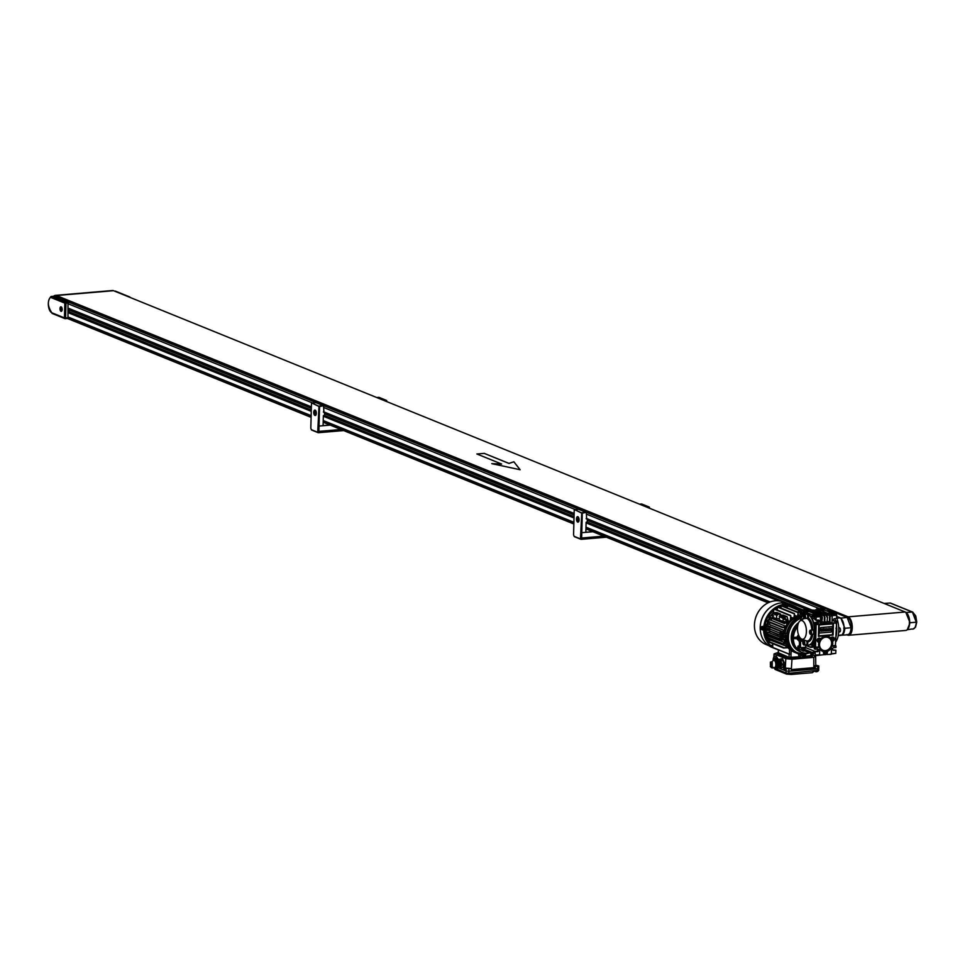 <?xml version="1.0" encoding="UTF-8"?>
<svg xmlns="http://www.w3.org/2000/svg" width="965" height="965" viewBox="0 0 965 965"><rect width="100%" height="100%" fill="white"/><g stroke="black" fill="none" stroke-linecap="round" stroke-linejoin="round"><path stroke-width="1.45" d="M907.317 629.614L910.043 622.739L905.809 612.329M910.043 622.739L916.304 622.208L912.383 612.051L890.225 603.053L884.133 603.451M913.095 612.799L916.304 622.208C915.894 627.214 914.434 629.482 911.949 628.999L907.184 629.747M890.044 603.065L890.225 603.053A0.832 0.724 -67.9 0 1 890.731 603.258M809.551 631.87A2.087 0.977 -94.8 0 0 810.721 634.355A2.087 0.977 -94.8 0 0 811.529 632.666A2.087 0.977 -94.8 0 0 810.359 630.181A2.087 0.977 -94.8 0 0 809.551 631.87M810.721 634.355L812.928 634.162A2.087 0.977 -94.8 0 0 813.736 632.485A2.087 0.977 -94.8 0 0 812.578 630L810.359 630.181M802.82 642.485A2.087 0.977 -94.8 0 0 803.99 644.97A2.087 0.977 -94.8 0 0 804.798 643.281A2.087 0.977 -94.8 0 0 803.64 640.796A2.087 0.977 -94.8 0 0 802.82 642.485M805.787 640.615L806.354 640.844A2.087 0.977 85.2 0 1 807.017 643.1A2.087 0.977 85.2 0 1 806.197 644.777L803.99 644.97M797.838 625.043A2.087 0.977 -94.8 0 0 797.597 625.006A2.087 0.977 -94.8 0 0 796.788 626.683A2.087 0.977 -94.8 0 0 797.488 628.987M803.519 616.068A2.087 0.977 -94.8 0 0 804.677 618.565A2.087 0.977 -94.8 0 0 805.498 616.876A2.087 0.977 -94.8 0 0 804.327 614.391A2.087 0.977 -94.8 0 0 803.519 616.068M804.327 614.391L806.535 614.198A2.087 0.977 85.2 0 1 807.705 616.683A2.087 0.977 85.2 0 1 806.945 618.36L806.378 618.131L806.945 618.36A11.508 5.38 85.2 0 1 811.794 630.061M812.602 634.198L812.699 634.234A2.195 1.025 -94.8 0 0 812.94 634.27A2.195 1.025 -94.8 0 0 813.797 632.509A2.195 1.025 -94.8 0 0 812.807 629.928L812.168 629.675L812.904 629.614A12.34 5.778 85.2 0 0 808.453 617.962L808.489 616.647A2.195 1.025 -94.8 0 0 807.512 614.078A2.195 1.025 -94.8 0 0 807.271 614.042A2.195 1.025 -94.8 0 0 806.909 614.21M813.169 634.186L813.435 634.174A2.195 1.025 -94.8 0 0 813.676 634.21A2.195 1.025 -94.8 0 0 814.532 632.437A2.195 1.025 -94.8 0 0 813.543 629.868L812.904 629.614M803.085 641.279A15.693 7.346 85.2 0 1 801.999 639.192M805.968 613.788A15.693 7.346 85.2 0 1 806.149 613.764A15.693 7.346 85.2 0 1 814.894 632.413A15.693 7.346 85.2 0 1 808.803 645.03A15.693 7.346 85.2 0 1 808.61 645.042M800.431 620.664A15.693 7.346 85.2 0 1 805.775 613.8A15.693 7.346 85.2 0 1 807.512 614.078A15.693 7.346 85.2 0 1 814.532 632.437A15.693 7.346 85.2 0 1 808.429 645.066A15.693 7.346 85.2 0 1 806.824 644.825M838.742 627.805L839.333 627.757A2.087 0.977 85.2 0 1 840.503 630.242A2.087 0.977 85.2 0 1 839.695 631.918L838.718 632.003M835.63 638.106A16.731 7.829 -94.8 0 0 836.764 630.796A16.731 7.829 -94.8 0 0 836.088 622.968M835.533 642.147A16.731 7.829 -94.8 0 0 838.79 630.627A16.731 7.829 -94.8 0 0 836.727 617.998M838.259 635.609L840.636 635.404A8.782 4.113 -94.8 0 0 844.049 628.336A8.782 4.113 -94.8 0 0 839.514 617.902L836.788 617.636M847.596 617.178L846.679 617.262A8.782 4.113 85.2 0 1 851.456 627.708A8.782 4.113 85.2 0 1 848.042 634.777A8.782 4.113 85.2 0 1 847.861 634.777M906.509 612.944A8.782 4.113 85.2 0 1 909.681 622.775A8.782 4.113 85.2 0 1 907.86 628.951M806.402 631.677A9.409 4.403 85.2 0 1 801.758 639.095A9.409 4.403 85.2 0 1 797.488 628.058A9.409 4.403 85.2 0 1 800.202 620.797A9.409 4.403 85.2 0 1 806.402 631.677M811.589 634.282A11.508 5.38 85.2 0 1 806.354 640.844M804.243 618.408A11.508 5.38 85.2 0 1 804.255 618.396L800.202 620.797M802.289 619.566A12.34 5.778 85.2 0 1 803.821 617.769M804.726 640.7A12.34 5.778 85.2 0 1 804.014 639.964M806.559 644.704A2.195 1.025 -94.8 0 0 806.704 644.777A2.195 1.025 -94.8 0 0 806.945 644.825A2.195 1.025 -94.8 0 0 807.801 643.052L807.838 641.749A12.34 5.778 85.2 0 0 808.151 641.725A12.34 5.778 85.2 0 0 812.747 634.246M812.023 634.246A12.34 5.778 85.2 0 1 807.416 641.785A12.34 5.778 85.2 0 1 807.102 641.797L807.066 643.112L807.801 643.052M808.453 617.962L807.717 618.022A12.34 5.778 85.2 0 1 812.168 629.675M833.314 611.834L824.991 608.457L824.58 609.12L824.991 608.457L822.65 608.698M836.776 616.442L840.877 618.107L847.161 617.455L833.651 611.967M847.161 617.455L851.094 627.745C850.696 632.811 849.236 635.115 846.715 634.644M840.515 618.251A0.832 0.724 -67.9 0 1 840.877 618.107L844.833 628.275L851.094 627.745M843.7 628.167L844.833 628.275C844.399 633.269 842.928 635.537 840.443 635.054M847.644 634.813L841.311 635.223M835.533 620.664A16.731 7.829 -94.8 0 0 834.87 618.601M816.535 609.518L816.752 608.891L820.708 610.495L824.761 610.157L831.649 612.944A16.731 7.829 -94.8 0 0 827.427 610.905A16.731 7.829 -94.8 0 0 826.86 611.002M834.448 613.716A16.731 7.829 -94.8 0 0 829.454 610.736L827.427 610.905M832.711 611.882L833.253 611.834A2.087 0.977 85.2 0 1 834.387 613.619M807.717 618.022L807.753 616.707A2.195 1.025 -94.8 0 0 806.535 614.102A2.195 1.025 -94.8 0 0 806.221 614.235M805.884 644.801A2.195 1.025 -94.8 0 0 806.209 644.885A2.195 1.025 -94.8 0 0 807.066 643.112M804.762 617.612L804.243 615.332L804.762 617.612M797.669 626.008L797.5 628.01M803.555 641.737L804.074 644.017L803.555 641.737M810.286 631.134L810.805 633.414L810.286 631.134M810.986 631.954L809.973 632.039M810.902 633.124L810.226 633.173M804.255 642.569L803.242 642.654M804.171 643.727L803.495 643.788M804.858 617.323L804.195 617.383M804.955 616.153L803.929 616.237M843.386 615.923L844.303 615.839L843.386 615.923M129.624 297.244L114.473 291.092M68.66 308.74L68.129 312.057L69.239 311.84L69.311 309.005M57.55 297.92A8.782 4.113 -94.8 0 0 54.667 295.978A8.782 4.113 -94.8 0 0 53.666 296.339M62.074 309.476A2.087 0.977 -94.8 0 0 60.904 306.991A2.087 0.977 -94.8 0 0 60.095 308.667A2.087 0.977 -94.8 0 0 61.265 311.152A2.087 0.977 -94.8 0 0 62.074 309.476M59.999 308.631A2.304 1.074 -94.8 0 0 61.277 311.369A2.304 1.074 -94.8 0 0 62.17 309.512A2.304 1.074 -94.8 0 0 60.892 306.786A2.304 1.074 -94.8 0 0 59.999 308.631M67.996 302.069L64.836 303.155A0.832 0.724 -67.9 0 1 65.596 302.274L51.266 296.448L50.59 297.365A7.949 3.715 -94.8 0 0 48.383 305.314A7.949 3.715 -94.8 0 0 51.881 312.793L64.45 317.895L64.836 303.155L50.59 297.365L51.266 296.448L53.473 296.267L67.996 302.069L67.984 317.787L65.355 318.631M61.651 309.307L60.831 307.932L60.771 309.982L61.651 309.307M61.446 309.922L60.771 309.982M61.531 308.752L60.518 308.836M796.788 626.816L796.125 626.538A16.731 14.391 112.1 0 0 792.217 637.6A16.731 14.391 112.1 0 0 795.558 648.058L796.74 648.54L799.43 645.102M796.861 627.636A16.731 14.391 112.1 0 0 793.399 638.082A16.731 14.391 112.1 0 0 796.74 648.54M799.418 648.866L797.922 648.034L797.946 647.129M799.502 642.437A10.88 9.348 -67.9 0 1 798.851 640.519A3.136 2.702 -67.9 0 1 797.211 638.77M797.162 637.153L798.26 637.6L798.224 638.83L794.497 638.613A15.476 13.305 -67.9 0 1 794.533 637.383L797.162 637.153A3.136 2.702 -67.9 0 1 798.574 634.97M799.213 648.757L798.139 650.012A16.731 14.391 112.1 0 0 801.843 652.34A16.731 14.391 112.1 0 0 809.695 652.895M797.307 625.127A16.731 14.391 -67.9 0 1 797.983 624.439A16.731 14.391 112.1 0 0 797.597 624.825L797.597 625.006M798.139 650.012L796.945 649.529A16.731 14.391 112.1 0 0 800.661 651.857A16.731 14.391 112.1 0 0 801.264 652.087M796.945 649.529L798.127 648.154M800.13 639.819L800.009 639.771A2.087 1.797 -67.9 0 1 799.671 637.202M800.142 639.783A2.087 1.797 -67.9 0 1 799.816 637.407A2.087 1.797 112.1 0 0 799.792 637.431L799.756 639.216A2.087 1.797 112.1 0 0 800.142 639.783M794.533 637.383L798.26 637.6M798.67 640.446L800.021 641.001A3.136 2.702 -67.9 0 1 799.165 636.321M800.009 639.771A10.88 9.348 112.1 0 0 800.118 640.531M798.839 640.507L799.889 640.929M799.358 648.733L797.922 648.034M798.646 648.323L799.406 645.935M798.694 646.441L797.971 646.14M788.417 638.709L787.03 638.142A2.509 2.159 112.1 0 0 787.126 634.632L788.514 635.199L788.417 638.709A18.83 16.188 112.1 0 0 797.898 653.003A18.83 16.188 112.1 0 0 802.916 654.029L805.365 653.474M805.305 653.474L806.065 653.763L805.305 653.474M801.843 652.34L800.661 651.857A16.731 14.391 -67.9 0 1 797.15 625.296M798.658 622.618A16.731 14.391 112.1 0 0 791.228 638.311A16.731 14.391 112.1 0 0 799.671 651.459A16.731 14.391 112.1 0 0 800.166 651.652M805.823 653.655L805.401 657.153A23.015 19.782 -67.9 0 1 803.001 657.503A23.015 19.782 -67.9 0 1 800.612 657.551L800.347 654.017A19.457 16.731 -67.9 0 1 796.27 653.016A19.457 16.731 -67.9 0 1 786.596 639.469L783.399 639.361A23.015 19.782 -67.9 0 1 783.532 634.041L786.752 633.378A19.457 16.731 -67.9 0 1 800.166 616.78M802.916 654.029L796.511 652.437A18.83 16.188 112.1 0 1 787.03 638.142M800.154 617.419A18.83 16.188 112.1 0 0 787.126 634.632M801.348 616.333L801.613 614.186M786.752 633.378L783.085 633.161A21.761 18.709 112.1 0 0 783.061 633.281M783.532 634.041L782.145 633.474L783.278 633.245L782.133 633.378A22.798 19.602 112.1 0 0 782 638.697L780.902 638.263A22.798 19.602 112.1 0 1 781.047 632.931L780.178 632.413L782.12 631.822M782.145 633.474A23.015 19.782 112.1 0 0 782.012 638.794L783.399 639.361M796.27 653.016L794.69 652.376A19.457 16.731 112.1 0 1 785.088 639.421A19.457 16.731 112.1 0 0 794.69 652.376L794.46 652.28M798.803 653.788L799.032 656.707A22.798 19.602 112.1 0 0 799.201 656.707M800.612 657.551L799.225 656.996L798.936 655.669M800.262 613.342L799.756 615.791L801.131 616.346M799.756 615.791A19.457 16.731 112.1 0 0 785.172 632.738A19.457 16.731 112.1 0 1 799.756 615.791L797.934 615.694M800.25 613.402A21.761 18.709 112.1 0 0 800.033 613.451L800.19 612.401A22.798 19.602 112.1 0 1 800.287 612.377M764.316 633.872L764.919 633.426M765.185 634.174L764.473 634.68M778.803 606.092L778.779 607.214M774.413 668.347L775.076 669.433L786.475 674.065L791.191 674.475L812.409 672.677L814.231 671.145M812.409 672.677L813.242 671.23M791.191 674.475L791.324 673.087M786.475 674.065L789.394 673.425M818.441 670.301L788.851 673.293L786.017 673.051L770.589 666.381M771.373 662.557L770.697 662.279L770.384 664.523L771.337 665.03L770.625 664.74L770.577 666.791M815.304 667.792L813.821 667.659L813.797 666.429L815.763 665.15L818.803 666.007L815.328 666.562L815.304 667.792L791.3 669.819L791.336 668.588L786.137 668.552L786.065 671.001L778.767 668.045L786.065 671.001L788.9 671.254L786.065 671.001L786.017 673.051M817.705 666.357L817.645 668.817L788.9 671.254L818.742 668.468L817.645 668.817L817.584 670.856M767.151 629.614A0.832 0.724 -67.9 0 1 768.188 628.577A0.832 0.724 -67.9 0 1 768.598 629.421M767.272 629.59A0.748 0.651 -67.9 0 1 767.935 628.637A0.748 0.651 -67.9 0 1 768.574 629.421M783.894 603.957L782.699 604.054M764.461 625.766A21.761 18.709 -67.9 0 1 764.473 625.61L765.896 625.441M764.437 631.568A18.83 16.188 112.1 0 0 764.714 632.702L781.348 639.964M764.883 633.305A18.83 16.188 112.1 0 0 766.307 636.623M767.139 637.949A18.83 16.188 112.1 0 0 769.105 640.241M780.01 605.634L779.527 607.468A18.83 16.188 112.1 0 0 779.455 607.48M777.283 608.071A18.83 16.188 112.1 0 0 774.919 609.096M773.568 609.868A18.83 16.188 112.1 0 0 769.575 613.27M765.173 631.773A19.457 16.731 112.1 0 0 765.341 632.618M765.583 633.583A19.457 16.731 112.1 0 0 766.705 636.562M767.549 638.106A19.457 16.731 112.1 0 0 769.25 640.41M777.247 608.553A19.457 16.731 112.1 0 0 775.607 609.373M773.52 610.736A19.457 16.731 112.1 0 0 768.586 616.008M768.019 616.9A19.457 16.731 112.1 0 0 766.379 620.29M766.126 620.977A19.457 16.731 112.1 0 0 765.209 624.476M770.203 640.29A19.457 16.731 -67.9 0 1 769.129 638.758A19.457 16.731 -67.9 0 0 770.203 640.29M767.923 636.405A19.457 16.731 -67.9 0 1 767.175 634.234A19.457 16.731 -67.9 0 0 767.923 636.405M766.958 624.246A19.457 16.731 -67.9 0 1 767.706 621.629A19.457 16.731 -67.9 0 0 766.958 624.246M768.321 620.049A19.457 16.731 -67.9 0 1 769.612 617.54A19.457 16.731 -67.9 0 0 768.321 620.049M770.794 615.742A19.457 16.731 -67.9 0 1 773.423 612.787A19.457 16.731 -67.9 0 0 770.794 615.742M788.477 674.125L787.73 674.149A2.714 2.328 -67.9 0 1 787.259 674.077L787.09 674.004A2.714 2.328 112.1 0 0 787.549 674.077L787.549 674.077M786.258 673.136L787.09 674.004M762.157 626.538A1.677 0.784 85.1 0 1 762.905 628.492A1.677 0.784 85.1 0 1 762.254 629.843A1.677 0.784 85.1 0 1 762.073 629.819A1.677 0.784 85.1 0 1 761.687 629.445A1.677 0.784 85.1 0 1 761.337 628.239L761.795 629.071L762.133 628.191L761.662 627.347L761.337 627.865A1.677 0.784 85.1 0 1 761.481 626.997A1.677 0.784 85.1 0 1 761.964 626.514A1.677 0.784 85.1 0 1 762.157 626.538A2.714 2.34 112.1 0 0 761.747 627.383M762.302 626.623A1.677 0.784 85.1 0 1 762.603 626.454A1.677 0.784 85.1 0 1 763.544 628.444A1.677 0.784 85.1 0 1 762.893 629.783A1.677 0.784 85.1 0 1 762.567 629.675M761.325 628.106A1.677 0.784 85.1 0 1 761.325 627.853L762.133 628.251L761.481 628.336M785.353 637.962A1.46 1.255 -67.9 0 1 784.243 636.635A1.46 1.255 -67.9 0 1 786.403 635.368M786.957 636.791L786.354 636.225L786.632 637.431L786.656 636.2L785.691 636.9L786.632 637.431M786.572 636.623L786.234 637.274M817.126 665.874L815.642 665.91L817.126 665.874M788.755 668.275L787.271 668.311L788.755 668.275M773.99 659.71A2.931 1.375 85.2 0 1 775.088 657.937A2.931 1.375 85.2 0 1 776.463 659.493M778.285 652.726L788.984 657.334L799.213 656.815M805.498 656.272L811.481 655.44M770.637 664.33L770.323 666.574M811.517 655.09L812.47 655.597L811.263 655.983L805.473 656.477M799.249 656.996L788.248 657.394L777.561 653.064L778.285 652.473M786.137 668.552L784.859 668.033L784.822 669.264L783.725 668.817L783.845 664.306A4.608 2.159 -94.8 0 0 781.276 658.842A4.608 2.159 -94.8 0 0 780.673 659.095M777.295 659.433A4.608 2.159 -94.8 0 0 774.943 656.272A4.608 2.159 -94.8 0 0 773.158 659.976L772.977 660.627M770.697 662.279L771.711 661.713M788.248 657.394L788.224 658.214L791.348 658.492L791.372 657.672M811.263 655.983L811.239 656.803L803.555 657.454M802.446 657.551L791.348 658.492M811.239 656.803L812.18 656.188M788.224 658.214L777.537 653.884M777.826 652.545L774.075 653.92L785.787 658.673L791.976 659.216L813.784 657.37L813.821 666.429L815.328 666.562M791.336 668.588L784.859 668.033M791.976 659.216L791.3 669.819M813.821 667.659L791.746 669.529M779.804 660.591L774.581 660.482L778.912 659.915L774.413 660.422L778.755 659.855L774.256 660.337L778.598 659.783L774.087 660.277L778.514 659.758L776.186 656.164L775.571 656.405M783.845 664.306L784.943 664.222L782.519 658.733L781.903 658.974M784.943 664.222L784.69 668.733L783.725 668.817M813.784 657.37L815.654 656.14L811.565 654.487M815.763 665.15L815.654 656.14M785.787 658.673L785.329 667.732M773.87 657.056L774.075 653.92M774.449 659.674A2.087 0.977 85.2 0 1 775.16 658.769A2.087 0.977 85.2 0 1 776.005 659.541M771.385 667.117L772.844 667.708M773.025 667.913L772.977 667.949A2.714 1.267 -94.8 0 0 773.17 667.949A2.714 1.267 -94.8 0 0 773.23 667.937L772.905 667.961A2.714 1.267 85.2 0 1 772.76 667.985A2.714 1.267 85.2 0 1 772.651 667.973L772.482 667.961M802.868 615.453A1.46 1.255 -67.9 0 1 803.182 614.054M789.551 649.3L789.563 654.403L789.442 649.204A19.457 16.731 112.1 0 0 789.551 649.3L794.243 652.195M784.243 616.43L782.965 616.237L784.243 616.43M776.716 613.378L775.45 613.185L776.716 613.378M764.183 625.815L765.957 625.465M797.814 612.184L800.19 612.401M800.299 611.738A22.798 19.602 112.1 0 0 799.104 611.955M799.032 656.707L798.345 653.679M784.352 639.397A19.457 16.731 112.1 0 0 784.436 639.916A19.457 16.731 112.1 0 0 785.377 643.16A19.457 16.731 112.1 0 0 785.691 643.896A19.457 16.731 112.1 0 0 787.066 646.405A19.457 16.731 112.1 0 0 787.524 647.057A19.457 16.731 112.1 0 0 788.091 647.78A19.457 16.731 112.1 0 0 789.442 649.204M780.83 635.899L780.082 636.031L780.034 637.805L780.902 638.154M782.133 633.378L781.047 632.931M783.544 631.773L785.1 632.75M798.996 615.453A19.457 16.731 112.1 0 0 798.357 615.634A19.457 16.731 112.1 0 0 797.669 615.863A19.457 16.731 112.1 0 0 794.641 617.262A19.457 16.731 112.1 0 0 793.942 617.684A19.457 16.731 112.1 0 0 790.89 620.073A19.457 16.731 112.1 0 0 790.178 620.784A19.457 16.731 112.1 0 0 788.755 622.437A19.457 16.731 112.1 0 0 788.152 623.257A19.457 16.731 112.1 0 0 786.137 626.755A19.457 16.731 112.1 0 0 785.787 627.552A19.457 16.731 112.1 0 0 784.678 630.965A19.457 16.731 112.1 0 0 784.509 631.737A19.457 16.731 112.1 0 0 784.376 632.461M763.99 631.387L764.678 631.665A22.798 19.602 -67.9 0 1 764.823 626.345L764.147 626.08M764.678 631.665L769.901 632.437L769.708 630.302M784.123 639.928A18.83 16.188 112.1 0 0 784.991 642.678L768.562 636.333A19.457 16.731 -67.9 0 1 767.959 634.548M768.996 632.377A18.83 16.188 112.1 0 0 769.033 632.666L767.489 632.34A19.457 16.731 -67.9 0 1 767.477 632.256M787.163 646.538L770.697 640.229A19.457 16.731 -67.9 0 1 769.925 639.071M788.936 606.309L786.608 604.536M782.048 605.031L782.868 605.369A22.798 19.602 -67.9 0 1 787.657 604.958M782.868 605.369L783.99 606.575M781.566 631.773L764.811 624.994L767.851 624.138A19.457 16.731 -67.9 0 1 768.49 621.942M782.506 627.612L765.752 620.833L769.31 619.928A19.457 16.731 -67.9 0 1 770.396 617.865M784.087 623.39L767.32 616.611L771.928 615.61A19.457 16.731 -67.9 0 1 772.663 614.729M768.49 626.49L764.823 626.345M797.91 611.798L799.864 611.81M789.611 654.403L778.381 649.819L778.441 653.064M787.524 647.057L783.508 648.01L788.091 647.78M785.546 643.908A18.83 16.188 112.1 0 0 786.535 645.609A18.83 16.188 112.1 0 0 786.801 645.995M784.991 642.678L782.157 644.041L785.691 643.896M783.266 639.3L781.421 640.012L784.436 639.916M780.082 636.031L780.842 637.286M770.058 626.297L769.756 628.456L766.186 628.529L765.088 626.297M768.779 628.48A18.83 16.188 112.1 0 0 768.755 629.397M769.033 632.666L780.046 637.129M780.311 634.258L778.598 634.488L766.717 629.663L770.299 629.204L780.154 633.197M780.178 632.413L780.13 634.186L780.975 633.583M784.509 631.737L781.638 631.822L784.678 630.965L784.268 630.483L769.419 624.464A18.83 16.188 -67.9 0 1 769.986 622.546M785.208 627.576A18.83 16.188 112.1 0 0 784.268 630.483M785.787 627.552L782.579 627.66L785.787 626.273A18.83 16.188 112.1 0 1 787.524 623.294M788.152 623.257L784.243 622.968L788.538 621.955A18.83 16.188 112.1 0 1 789.153 621.243L783.182 617.865L783.085 621.448L788.538 621.955M790.89 620.073L790.757 615.513L790.178 620.784L789.153 621.243M794.641 617.262L794.485 613.583L793.942 617.684L792.916 617.986A18.83 16.188 112.1 0 0 790.89 619.518M798.357 615.634L798.188 612.341L797.669 615.863L796.632 616.104A18.83 16.188 112.1 0 0 794.641 616.973M786.921 605.646L787.681 605.26M782.832 605.67L785.57 606.008L785.703 607.274M764.943 631.677L765.631 630.796M768.767 628.77L767.585 628.505M766.101 632.147L766.138 630.374L767.187 630.35M764.968 630.845L766.138 630.374M767.489 632.34L764.702 632.702L781.529 639.53M770.142 636.659A18.83 16.188 -67.9 0 1 769.636 635.235M768.562 636.333L765.329 637.214L782.084 643.981M772.386 640.543A18.83 16.188 -67.9 0 1 771.891 639.867M770.697 640.229L766.765 641.194A23.341 20.072 -67.9 0 0 772.615 647.31M772.82 647.587L772.615 643.583M795.799 606.889L802.542 609.784M792.048 606.237L792.398 605.501M788.393 605.55L788.743 604.886L802.265 610.556L801.336 614.21L800.25 613.764L800.745 609.94L805.172 609.566L808.73 611.014L804.315 611.388L804.255 613.631L803.531 613.342L803.592 611.086L804.87 611.846L808.923 611.496L815.811 614.295M788.827 605.731L787.73 605.827M799.032 611.701L799.104 610.652L786.933 605.32M783.978 606.141L785.076 605.803M797.946 612.401L781.373 605.513L780.902 608.071M794.243 613.644L777.657 606.756L777.163 610.001M790.516 615.573L773.93 608.686L773.375 613.547M771.928 615.61L773.689 615.923M769.31 619.928L770.939 620.242A18.83 16.188 -67.9 0 1 771.891 618.469M767.851 624.138L769.419 624.464M766.234 626.755L766.186 628.529M800.648 610.097L788.417 605.139M799.563 611.677L799.551 610.616L787.669 605.791L787.102 607.841M791.119 605.2A23.015 19.782 112.1 0 1 792.084 605.755L802.096 609.82M778.297 652.991L778.381 649.819M782.253 643.558L765.426 636.731M780.866 634.886L778.586 634.982L766.717 629.663M764.919 624.524L781.734 631.351M782.675 627.178L765.86 620.35M770.939 620.242L785.787 626.273M784.678 623.438A18.83 16.188 112.1 0 0 784.545 623.643L780.589 622.027M777.971 620.929L778.019 620.99A18.83 16.188 112.1 0 0 778.019 620.99L774.002 619.325M788.176 620.845L787.163 616.707L783.206 615.103L779.973 615.381L779.129 619.844L783.085 621.448M776.548 618.794L776.644 615.212L772.688 613.607L772.591 617.19L776.548 618.794L779.165 618.493M776.644 615.212L777.404 614.331L773.448 612.727L776.668 612.449L780.625 614.066L780.564 615.332M792.916 617.986L790.89 617.166M794.171 613.837L777.344 607.009M796.632 616.104L794.629 615.284M781.047 605.767L797.874 612.594M766.705 630.085L765.643 630.169M786.74 605.658L786.704 606.961M787.923 621.291L779.213 616.261M777.404 614.331L780.625 614.066M787.163 616.707L783.93 616.985L787.995 621.195M779.961 616.201L783.918 617.805L783.93 616.985L779.973 615.381M772.688 613.607L777.38 615.151M773.423 613.547L773.448 612.727M765.378 637.684A16.912 14.547 112.1 0 0 767.585 638.565M784.798 602.618L783.254 601.991A22.931 19.71 112.1 0 0 775.184 600.809A22.931 19.71 112.1 0 0 754.98 620.338A22.931 19.71 112.1 0 0 766.005 644.487L768.659 645.561M760.372 630.917A22.931 19.71 -67.9 0 1 760.36 630.796A22.931 19.71 -67.9 0 1 769.66 607.878A22.931 19.71 -67.9 0 1 769.756 607.793M776.97 649.3A23.341 20.072 -67.9 0 1 775.414 648.745L772.012 647.37A23.341 20.072 -67.9 0 1 760.384 631.05A23.341 20.072 -67.9 0 1 769.865 607.709A23.341 20.072 -67.9 0 1 781.361 602.896A23.341 20.072 -67.9 0 1 783.013 602.823M762.748 629.964L763.231 629.144L762.748 629.964L762.241 628.734M775.414 648.745A23.341 20.072 -67.9 0 1 773.906 648.058M766.56 640.917A23.341 20.072 -67.9 0 1 773.713 608.746M773.737 608.71A23.341 20.072 -67.9 0 1 784.762 604.271A23.341 20.072 -67.9 0 1 792.965 605.489A23.341 20.072 -67.9 0 1 795.51 606.768M783.99 604.15L782.579 604.066M762.531 628.71L763.038 629.94M774.147 608.782A23.015 19.782 -67.9 0 1 784.75 604.609A23.015 19.782 -67.9 0 1 792.181 605.55M791.674 606.08A22.593 19.433 112.1 0 0 789.189 604.766M783.52 602.811L784.255 602.715A2.714 1.267 85.1 0 1 784.497 602.92L784.822 602.896A2.714 1.267 -94.9 0 0 784.581 602.679L784.28 602.558A2.714 1.267 -94.9 0 0 784.183 602.558A2.714 1.267 -94.9 0 0 784.026 602.57L783.713 602.606A2.714 1.267 85.1 0 1 783.761 602.594A2.714 1.267 85.1 0 1 783.966 602.594L783.52 602.811A2.714 2.34 112.1 0 0 782.784 603.306L785.727 603.053A23.341 20.072 -67.9 0 1 789.563 604.102L792.965 605.489M772.615 646.912A23.015 19.782 -67.9 0 1 767.223 641.399M766.801 640.7A23.015 19.782 -67.9 0 1 767.332 616.611M767.621 616.116A23.015 19.782 -67.9 0 1 773.604 609.205M766.053 636.647L764.738 635.742M779.829 607.13A16.912 14.547 112.1 0 0 778.791 606.683M770.528 645.308A22.593 19.433 112.1 0 0 772.615 645.44M785.872 607.335A0.832 0.724 -67.9 0 1 787.126 607.359M785.98 607.383A0.748 0.651 -67.9 0 1 787.126 607.468M768.647 628.939L767.947 627.564M766.294 628.529A1.303 1.122 112.1 0 0 766.451 630.109M766.451 627.696L765.667 629.192L766.379 630.555M765.667 629.192L765.957 630.386M766.029 627.527L765.245 629.023M814.617 671.109L817.765 671.013M817.114 671.544L816.583 671.724A2.714 1.267 -94.8 0 0 816.788 671.724A2.714 1.267 -94.8 0 0 816.848 671.712L816.523 671.736A2.714 1.267 85.2 0 1 816.366 671.761A2.714 1.267 85.2 0 1 816.269 671.749L815.546 671.64A2.714 2.34 -67.9 0 1 814.822 671.266M774.413 667.816L773.267 667.647C770.203 664.981 770.384 662.533 773.773 660.313A3.764 1.761 85.2 0 1 774.195 660.386A3.764 1.761 85.2 0 1 775.872 664.354A3.764 1.761 85.2 0 1 774.413 667.816A3.764 1.761 85.2 0 1 774.002 667.756L779.66 667.611L775.462 667.852L779.877 666.984L775.438 667.129L779.961 666.743L775.51 666.875L779.997 666.61L775.691 666.381L780.215 665.983L775.727 666.248L780.263 665.862L775.836 665.995L780.564 664.981L776.367 665.331L776.391 664.415L780.589 664.065L776.101 664.173L780.48 663.594L775.993 663.86L780.408 663.281L775.896 663.546L780.335 662.955L775.812 663.232L780.263 662.641L775.751 662.907L780.19 662.328L775.679 662.593L780.118 662.014L775.631 662.436L780.046 661.7L775.571 662.123L780.022 661.544L775.522 661.809L779.841 660.748L775.486 661.001M774.147 660.12L773.134 660.253M777.669 659.409L773.387 659.891M779.72 660.325L779.72 660.325A3.341 1.568 85.2 0 1 781.216 663.86A3.341 1.568 85.2 0 1 779.925 666.936A3.341 1.568 85.2 0 1 779.841 666.936L779.925 666.936M778.502 659.517L780.89 659.071L782.651 659.795L783.785 663.872L782.796 667.503L779.611 667.623M782.796 667.503L780.42 667.949M783.773 664.692L781.747 664.861L780.769 667.683M783.785 663.872L781.759 664.041L781.747 664.861M782.989 660.337L780.962 660.518L781.759 664.041M782.651 659.795L780.625 659.964L780.962 660.518M778.864 659.252L780.625 659.964M776.463 665.199L780.649 664.342L776.475 664.571M776.222 665.235L780.564 664.981M775.944 665.741L780.396 665.476M775.836 665.995L780.311 665.729M775.727 666.248L780.215 665.983M775.571 666.755L780.046 666.489M775.474 666.996L779.961 666.743M775.414 667.249L779.877 666.984M775.353 667.503L779.78 667.237M775.317 667.744L779.696 667.49M779.551 667.623L775.474 668.094M775.438 668.311L779.611 667.744M773.653 659.855L777.887 659.493L773.616 659.819M773.749 659.927L778.043 659.565L773.701 659.891M773.87 659.988L778.116 659.59L773.797 659.964M774.002 660.06L778.357 659.686L773.93 660.024M779.804 660.965L775.486 661.327M779.877 661.278L775.51 661.652M779.949 661.592L775.546 661.966M780.022 661.906L775.607 662.279M780.094 662.219L775.679 662.593M780.154 662.545L775.751 662.919M780.227 662.859L775.812 663.232M778.441 659.722L774.063 660.096M780.299 663.172L775.896 663.546M780.371 663.486L775.993 663.86M780.444 663.799L776.101 664.173M780.516 664.113L776.234 664.487M780.408 665.114L776.065 665.488M780.07 666.127L775.655 666.501M779.551 667.635L775.305 667.997M775.305 668.323L779.575 667.84M785.932 603.221L785.027 604.199L782.567 603.837L783.411 602.86M785.727 603.053A2.714 2.34 112.1 0 0 785.003 602.679L784.449 602.872M785.872 603.125L784.907 602.679M786.716 606.575A1.303 1.122 112.1 0 0 785.606 606.297M787.054 606.539L785.787 605.815M804.4 655.681L803.821 654.704L803.29 655.778L804.4 655.681L803.869 654.668L803.387 655.826M802.88 656.49A1.46 1.255 -67.9 0 1 802.265 654.029M824.822 630.543L824.617 629.614L825.425 630.386M824.629 629.626L825.377 629.385M824.665 630.965A0.917 0.784 112.1 0 0 825.594 630.64A0.917 0.784 112.1 0 1 824.219 630.302L824.231 629.65A0.917 0.784 -67.9 0 1 825.654 629.059M826.004 629.506A0.881 0.76 -67.9 0 1 827.548 629.373L827.536 630.024A0.881 0.76 112.1 0 1 825.992 630.145L826.004 629.506M826.764 629.083L826.607 630.41L826.764 629.083M826.39 630.121L826.945 629.12M828.139 630.748L828.863 628.915L829.261 630.652L830.033 628.818L830.708 630.531L830.793 629.168A0.881 0.76 112.1 0 0 829.466 628.722L829.466 628.722A0.881 0.76 -67.9 0 0 828.513 628.625L828.103 630.748L829.019 628.939M829.598 630.531L830.202 628.842M822.59 630.169L822.59 629.916A0.917 0.796 112.1 0 0 820.962 630.049L820.95 630.471A0.905 0.772 112.1 0 0 821.734 631.291L822.566 630.857L821.734 631.291M825.931 637.033A7.117 6.116 112.1 0 0 820.938 640.121A7.117 6.116 112.1 0 0 819.599 643.402A7.117 6.116 112.1 0 0 825.57 650.953A7.117 6.116 112.1 0 0 832.023 643.462A7.117 6.116 112.1 0 0 825.931 637.033M819.611 643.378A6.876 5.911 112.1 0 0 825.377 650.627A6.876 5.911 112.1 0 0 831.613 643.39A6.876 5.911 112.1 0 0 825.738 637.177A6.876 5.911 112.1 0 0 820.913 640.145M832.59 638.167A0.977 0.832 112.1 0 0 832.542 640.072A0.977 0.832 112.1 0 0 832.59 638.167M819.189 639.3A0.977 0.832 112.1 0 0 819.14 641.206A0.977 0.832 112.1 0 0 819.189 639.3M825.558 651.628A0.977 0.832 112.1 0 0 825.509 653.534A0.977 0.832 112.1 0 0 825.558 651.628M816.366 610.001L816.957 608.565L828.235 613.547L832.011 614.669L836.426 614.295L830.841 613.692L833.591 613.137L833.567 613.788M824.93 610.218L824.231 609.337L820.154 609.361L822.892 608.806L822.88 609.446M806.885 613.776A15.693 7.346 85.2 0 1 807.874 614.042A15.693 7.346 85.2 0 1 808.863 614.584L809.599 614.524A15.693 7.346 -94.8 0 0 808.61 613.981A15.693 7.346 -94.8 0 0 807.621 613.716L806.885 613.776M832.735 649.903L835.883 650.181L833.676 650.362A1.363 1.17 112.1 0 1 833.748 647.696L835.955 647.515L835.992 645.983L832.192 646.297A7.949 6.839 112.1 0 0 832.518 641.17A2.087 1.797 112.1 0 0 832.626 637.069A2.087 1.797 112.1 0 0 830.998 638.227A7.949 6.839 112.1 0 0 828.742 636.623A7.949 6.839 112.1 0 0 825.956 636.212A7.949 6.839 112.1 0 0 820.793 639.095A2.087 1.797 112.1 0 0 817.379 639.988A2.087 1.797 112.1 0 0 819.116 642.304A7.949 6.839 112.1 0 0 819.176 647.406L815.365 647.732L815.328 649.264L814.231 648.818L814.665 646.345L810.286 644.572M830.853 638.07A2.087 1.797 -67.9 0 1 833.253 637.141M818.284 642.147A2.087 1.797 -67.9 0 1 819.02 638.13A2.087 1.797 -67.9 0 1 819.852 638.275M820.684 638.914A7.949 6.839 -67.9 0 1 825.763 636.128A7.949 6.839 -67.9 0 1 828.549 636.538A7.949 6.839 -67.9 0 1 828.646 636.586M820.117 624.934A1.049 0.905 112.1 0 0 819.164 626.032L818.935 634.837A1.049 0.905 112.1 0 0 819.828 635.79L831.613 634.789A1.049 0.905 112.1 0 0 832.566 633.679L832.795 624.886A1.049 0.905 112.1 0 0 831.902 623.933L820.069 624.922A1.049 0.905 112.1 0 0 819.128 626.02L818.899 634.825A1.049 0.905 112.1 0 0 819.442 635.718M832.228 623.969L832.264 623.993A1.049 0.905 112.1 0 0 831.866 623.921L820.069 624.922M803.29 650.482L802.615 648.552L802.554 650.808L803.857 650.531L811.215 653.522M811.203 653.691L811.251 652.063L811.975 652.352L811.915 654.608L811.203 653.691M803.326 648.842L811.251 652.063M811.975 652.352L814.146 652.171M814.134 652.81L813.302 652.895L814.122 653.221L814.171 651.484L817.464 651.737A1.363 1.17 112.1 0 0 817.536 649.071L815.328 649.264M815.003 651.411L804.882 647.31L800.468 647.684L800.612 641.749L799.527 641.303L799.334 648.673L799.708 649.65L802.566 650.157M803.495 648.468L803.519 647.829L800.468 647.684M803.519 647.829L805.522 648.13L802.615 648.552M805.015 647.358L806.438 645.706L808.332 646.453M815.256 651.93L815.172 655.102L819.587 654.716L819.755 648.685A7.949 6.839 112.1 0 0 822.771 651.351A7.949 6.839 112.1 0 0 823.965 651.701A2.087 1.797 112.1 0 0 826.872 653.836A2.087 1.797 112.1 0 0 827.15 651.423A7.949 6.839 112.1 0 0 831.541 647.684L831.384 653.727L835.799 653.353L830.334 654.125M835.883 650.181L835.799 653.353M814.351 625.513L815.208 625.863L815.618 630.278L814.882 630.338A15.693 7.346 85.2 0 1 814.774 634.427L815.509 634.367L814.774 642.461L812.844 641.677M835.895 628.179L836.257 628.529A15.693 7.346 85.2 0 1 836.148 632.618L836.148 632.618M814.279 615.429L814.991 619.747L816.088 620.193L816.173 617.021L814.279 615.429L817.186 615.007L812.952 614.886L812.892 617.142L814.243 617.033M815.787 616.044L820.214 615.67L816.655 614.222L812.228 614.596L812.168 616.852L812.892 617.142M812.18 616.671L810.323 615.911M836.426 614.295L836.715 618.444L834.508 618.637A1.363 1.17 112.1 0 0 834.436 621.291L836.643 621.11L835.437 645.525L832.361 645.778M828.44 613.221L833.591 613.137M816.957 608.565L822.892 608.806M812.228 614.596L812.952 614.886M803.543 612.691L802.204 612.799M805.293 613.873L804.255 613.631M820.527 610.013L824.761 610.157M803.592 611.086L806.499 610.664L802.265 610.556M815.172 655.102L814.75 655.754L813.242 655.139L813.302 652.895M801.288 648.01L801.227 650.265M811.915 654.608L813.254 654.499M824.918 654.584L814.75 655.754M804.907 650.953L803.278 651.098M814.424 643.764L811.529 643.571M813.242 640.651L815.377 639.662M812.868 643.462L812.88 642.316M817.5 622.135A11.713 5.476 -94.8 0 0 816.535 620.157M836.643 621.11L833.495 620.845M814.219 624.837L815.22 625.248L814.93 622.413L817.138 622.232A1.363 1.17 112.1 0 0 818.151 620.025M826.8 622.908L827.512 617.081L826.8 622.908L824.822 621.364M809.599 611.05L810.093 610.266L823.796 615.827L824.93 617.298L824.773 623.076L822.24 621.581M821.649 623.342L822.349 617.516L821.649 623.342L820.407 616.153L820.395 624.017L816.137 624.693L815.546 647.201L814.653 646.84M820.407 623.511L821.022 622.859M829.948 622.292L831.999 622.727L820.407 623.716M814.75 610.616L815.256 609.832L828.947 615.381L830.081 616.864L829.936 622.642L827.403 621.146M800.612 641.749L801.01 640.808L802.952 641.592M799.756 639.216L799.527 641.303M801.167 618.384L800.142 617.962L800.661 619.832M801.034 639.735A2.087 1.797 112.1 0 0 801.288 640.169L802.566 640.362M829.96 616.551L832.192 615.151L831.975 623.342L832.192 615.151L828.235 613.547M815.027 618.517L812.168 618.758M812.228 614.826L804.87 611.846L804.822 613.68M814.882 638.142A2.087 1.797 112.1 0 0 814.822 640.386M815.618 630.278A15.693 7.346 85.2 0 1 815.509 634.367M810.865 644.186L814.677 645.73L814.75 643.076L812.566 642.183M814.93 622.413L816.016 622.859L816.137 624.693L815.244 624.331M814.4 642.931A7.949 6.839 112.1 0 0 814.472 644.15L814.725 644.246M822.663 651.315A7.949 6.839 -67.9 0 1 822.566 651.279A7.949 6.839 -67.9 0 1 819.743 648.914M824.641 654.475A2.087 1.797 -67.9 0 1 823.748 651.652M831.384 653.727L831.335 648.034M830.962 654.379L826.04 654.487M818.706 624.669L818.404 636.345L833.145 635.091L833.446 623.426L818.706 624.669M831.975 623.342L836.028 623.004M818.887 642.304A7.949 6.839 -67.9 0 0 818.851 646.924L814.279 647.286M814.171 651.484L816.378 651.291A1.363 1.17 112.1 0 0 817.391 649.083M802.784 640.772L801.288 640.169M801.022 640.193L802.88 640.941M814.701 640.76L813.23 640.893M801.336 614.21L803.543 614.017A1.363 1.17 -67.9 0 1 804.303 614.259M801.915 616.816L800.178 616.43L802.265 616.249M801.24 618.203L801.264 616.876M832.192 623.016L836.607 622.642M832.385 615.646L836.8 615.272M820.395 624.017L814.882 623.945M800.142 617.962L800.178 616.43M803.628 614.717A1.363 1.17 112.1 0 0 803.411 614.03M816.016 622.859L818.224 622.666A1.363 1.17 112.1 0 0 818.296 620.013L816.088 620.193M820.588 616.647L816.173 617.021M800.998 641.303L800.106 640.941M810.817 644.777L809.526 644.897M809.671 615.236L809.599 614.524M829.538 616.912L829.381 622.69M815.256 609.832L829.502 615.332L830.081 616.864M821.77 615.996L807.512 610.483L821.77 615.996L822.349 617.516M821.215 616.044L821.794 617.564M824.375 617.347L824.219 623.125M810.093 610.266L824.339 615.779L824.93 617.298M812.168 610.833L813.23 610.001L826.921 615.561L827.512 617.081M812.675 610.049L826.366 615.598L826.957 617.13M815.244 624.524L814.171 624.608M805.823 644.813L810.636 647.382L804.557 644.922M814.665 646.429L810.66 646.779M814.46 647.069L810.636 647.382M815.172 615.344L815.184 614.705M804.472 611.014L804.496 610.375M818.404 636.297L833.036 635.054L833.35 623.438M803.857 650.531L803.893 648.89M832.083 626.635L820.696 627.564L831.963 626.623L832.12 627.962A0.941 0.808 112.1 0 1 831.408 628.613L831.504 628.975A1.315 1.134 112.1 0 0 831.951 628.866L831.058 632.123L819.659 633.04M820.72 627.576L819.478 632.642L820.696 627.564M823.555 630.676L823.495 628.215L823.869 630.676M823.205 631.158L823.145 628.673M830.769 630.434L830.817 629.18A0.881 0.76 112.1 0 0 830.358 628.42M821.348 630.447L822.433 630.35L821.336 630.434M822.53 630.796L821.577 630.833M822.566 630.169L822.566 629.904A0.917 0.796 112.1 0 0 822.12 629.12M827.101 628.698A0.881 0.76 -67.9 0 1 827.536 629.361L827.536 630.024M826.426 630.821A0.881 0.76 112.1 0 0 827.512 630.012M315.989 413.153A2.051 0.965 -94.8 0 0 315.446 411.054A2.051 0.965 -94.8 0 0 314.373 411.078A2.051 0.965 -94.8 0 0 314.059 412.369A2.051 0.965 -94.8 0 0 314.662 414.54A2.051 0.965 -94.8 0 0 315.989 413.153M314.373 411.078L314.397 411.042A2.087 0.977 85.2 0 1 314.397 411.042A2.087 0.977 85.2 0 1 314.88 410.68A2.087 0.977 85.2 0 1 316.05 413.165A2.087 0.977 85.2 0 1 315.241 414.841A2.087 0.977 85.2 0 1 314.699 414.576A2.087 0.977 85.2 0 1 314.674 414.552L314.699 414.576M315.519 410.39A2.714 1.267 -94.8 0 0 314.831 410.053A2.714 1.267 -94.8 0 0 313.77 412.236A2.762 1.291 85.2 0 1 315.507 410.378A2.762 1.291 85.2 0 1 316.327 413.297A2.762 1.291 85.2 0 1 315.905 415.046A2.762 1.291 85.2 0 1 314.457 415.059A2.762 1.291 85.2 0 1 313.721 412.236A2.714 1.267 -94.8 0 0 315.29 415.469A2.714 1.267 -94.8 0 0 315.917 415.022M323.42 405.722L315.905 402.67L311.852 403.02L319.56 406.567L323.42 405.722L319.367 406.072M323.89 412.32L323.613 406.217M323.106 425.613L329.994 425.022M330.187 425.107L319.415 426.023L323.094 425.71L323.359 415.638L324.469 415.541L324.542 412.586M319.56 406.567L318.908 431.331A1.677 0.784 85.2 0 1 318.257 432.682A1.677 0.784 85.2 0 1 318.076 432.646L311.743 430.076A1.677 0.784 85.2 0 1 311.49 429.883A1.677 0.784 85.2 0 1 311.333 429.678M318.45 432.658A1.677 0.784 85.2 0 0 318.631 432.682A1.677 0.784 85.2 0 0 319.27 431.343L319.27 431.295A1.677 0.784 85.2 0 1 318.619 432.646A1.677 0.784 85.2 0 1 318.438 432.622L318.438 432.622M311.466 403.454L310.814 428.231L311.381 429.702L317.714 432.272L318.993 406.506L311.852 403.02M314.433 412.525L315.29 413.949L315.35 411.826L314.433 412.525L315.495 412.429M315.398 413.647L314.699 413.708M386.603 401.524L386.615 400.873L385.264 400.994M386.615 400.873L384.239 400.572M386.422 400.391L378.907 397.339L376.712 397.52M386.7 400.62L386.76 401.597M578.747 519.797A2.051 0.965 -94.8 0 0 578.192 517.698A2.051 0.965 -94.8 0 0 577.118 517.71A2.051 0.965 -94.8 0 0 576.805 519.001A2.051 0.965 -94.8 0 0 577.42 521.172A2.051 0.965 -94.8 0 0 578.747 519.797M577.118 517.71L577.142 517.674A2.087 0.977 85.2 0 1 577.142 517.674A2.087 0.977 85.2 0 1 577.637 517.312A2.087 0.977 85.2 0 1 578.807 519.797A2.087 0.977 85.2 0 1 577.987 521.486A2.087 0.977 85.2 0 1 577.444 521.209A2.087 0.977 85.2 0 1 577.432 521.197L577.42 521.172M579.084 519.93A2.762 1.291 85.2 0 1 578.65 521.679A2.762 1.291 85.2 0 1 577.215 521.691A2.762 1.291 85.2 0 1 576.467 518.868A2.762 1.291 85.2 0 1 578.252 517.011A2.762 1.291 85.2 0 1 579.084 519.93M578.276 517.023A2.714 1.267 -94.8 0 0 577.577 516.685A2.714 1.267 -94.8 0 0 576.527 518.868A2.714 1.267 -94.8 0 0 578.047 522.101A2.714 1.267 -94.8 0 0 578.662 521.655M586.165 512.367L578.65 509.315L574.597 509.653L582.305 513.199L586.165 512.367L582.112 512.705M586.636 518.953L586.358 512.849M585.851 532.246L592.739 531.655M592.944 531.739L582.16 532.656L585.851 532.342L586.117 522.27L587.215 522.174L587.299 519.218M582.305 513.199L581.654 537.963A1.677 0.784 85.2 0 1 581.002 539.314A1.677 0.784 85.2 0 1 580.821 539.278L574.489 536.709A1.677 0.784 85.2 0 1 574.235 536.528A1.677 0.784 85.2 0 1 574.091 536.311M581.195 539.29A1.677 0.784 85.2 0 0 581.376 539.326A1.677 0.784 85.2 0 0 582.028 537.975L582.028 537.939A1.677 0.784 85.2 0 1 581.376 539.278A1.677 0.784 85.2 0 1 581.195 539.254L581.195 539.254M574.223 510.099L573.572 534.863L574.127 536.335L580.46 538.904L581.738 513.151L574.597 509.653M577.179 519.158L578.047 520.581L578.095 518.458L577.179 519.158L578.24 519.073M578.144 520.28L577.444 520.34M649.349 508.169L649.361 507.506L648.022 507.626M649.361 507.506L646.984 507.204M649.18 507.023L641.653 503.971L639.469 504.152M649.457 507.252L649.517 508.229M842.083 615.393L56.368 296.062A8.782 4.113 -94.8 0 0 55.403 295.905L54.667 295.978M842.083 615.212L61.314 298.076M60.759 298.125L60.747 298.945L823.676 608.565M848.597 634.729A8.782 4.113 -94.8 0 0 852.011 626.647A8.782 4.113 -94.8 0 0 848.078 617.371L842.638 615.163M847.017 634.849L847.801 635.163A9.324 4.367 -94.8 0 0 848.645 635.272A9.324 4.367 -94.8 0 0 852.264 626.695A9.324 4.367 -94.8 0 0 848.102 616.84L56.38 295.531A9.324 4.367 -94.8 0 0 55.355 295.374A9.324 4.367 -94.8 0 0 53.642 296.327M67.454 318.474L311.104 417.363M323.191 422.26L573.849 523.995M585.936 528.892L768.104 602.823M67.936 318.136L311.116 416.832M323.203 421.729L573.873 523.464M585.948 528.362L768.707 602.534M848.645 635.272L905.761 630.434A9.324 4.367 -94.8 0 0 909.38 621.846A9.324 4.367 -94.8 0 0 905.206 612.003L113.496 290.694A9.324 4.367 -94.8 0 0 112.471 290.525L55.355 295.374M520.099 469.726L513.863 461.813L508.977 463.441L484.237 453.393L476.867 453.984L501.607 464.02L491.764 463.646L520.135 469.738L513.863 461.765L508.977 463.393L484.237 453.357L476.951 454.02M501.607 464.069L491.993 463.695M906.111 612.461L912.383 612.051A0.832 0.724 112.1 0 1 912.673 612.087L890.502 603.089A0.832 0.832 0 0 0 890.128 603.029L884.085 603.427M916.641 622.148L915.206 627.202M912.999 612.389A0.832 0.724 112.1 0 0 912.673 612.087L915.749 615.947L916.75 622.075L915.58 627.093L912.95 629.156M812.807 629.928L813.543 629.868M836.776 618.131L839.514 617.902M807.753 616.707L808.489 616.647M68.008 316.966L311.152 415.638M323.239 420.547L573.898 522.282M585.984 527.18L770.179 601.931M68.117 312.672L311.261 411.343M323.347 416.253L574.006 517.976M586.093 522.885L778.043 600.785M68.684 312.009L311.285 410.463M323.914 415.589L574.03 517.095M586.66 522.222L782.712 601.786M69.239 311.864L311.297 410.101M574.042 516.697L324.469 415.408L574.042 516.733M788.236 603.632L587.215 522.053L787.874 603.523M794.593 606.249L795.968 606.804M69.287 310.127L311.345 408.352M324.517 413.708L574.091 514.996M587.263 520.34L809.84 610.664M68.226 308.51L311.369 407.182M323.456 412.091L574.115 513.814M586.201 518.724L812.373 610.519L586.201 518.784M68.238 308.161L311.381 406.844M323.468 411.741L574.127 513.476M586.213 518.374L812.554 610.242M68.346 303.866L312.527 402.96M323.577 407.447L575.273 509.592M586.322 514.08L818.754 608.408M130.118 297.437A0.832 0.832 0 0 0 129.636 296.906A0.832 0.724 -67.9 0 0 129.346 296.87L128.815 296.906M115.305 291.092L129.636 296.906A0.832 0.724 -67.9 0 1 130.034 297.413M64.631 318.426L52.605 313.541A0.832 0.724 -67.9 0 1 51.881 312.793M68.37 303.046L65.97 303.251L65.584 317.992L67.984 317.787M65.584 317.992L65.174 318.643A0.832 0.724 -67.9 0 1 64.45 317.895L65.584 317.992M800.6 618.336A18.83 16.188 112.1 0 0 788.514 635.199M788.851 673.293L788.96 668.793M761.699 629.035A2.714 2.34 112.1 0 0 762.073 629.819M784.931 636.912A1.46 1.255 -67.9 0 1 787.512 636.695A1.46 1.255 -67.9 0 1 784.931 636.912M785.221 636.936L787.428 636.743L785.221 636.936M771.204 667.49A2.714 2.34 112.1 0 0 771.711 667.78L771.071 667.406M810.914 653.401L810.793 655.826M811.3 655.766L811.396 654.391M791.252 650.531L790.89 657.515M789.068 654.161L789.141 657.382M789.43 654.198L772.615 647.37M783.435 647.961L766.765 641.194M783.604 647.527L766.777 640.7M784.243 622.968L767.416 616.14M790.444 615.767L773.616 608.939M768.876 640.446A18.516 15.922 -67.9 0 1 766.331 639.831M772.205 665.862L772.302 662.581L772.205 665.862M779.768 660.47L775.667 660.82M779.611 660.193L775.51 660.543M776.548 664.692L780.649 664.342M776.548 665.102L780.637 664.752M803.845 653.896A1.46 1.255 -67.9 0 1 803.712 656.767A1.46 1.255 -67.9 0 1 803.29 654.053M803.821 656.598L803.881 654.149L803.821 656.598M818.224 622.666L817.138 622.232M834.436 621.291L833.567 620.941M817.464 651.737L816.378 651.291M833.676 650.362L832.807 650.012M318.341 431.283L319.27 431.295M318.8 432.622L343.552 430.523M319.27 431.343L341.019 429.497M581.087 537.915L582.028 537.939M581.557 539.266L606.309 537.167M582.028 537.975L603.764 536.13M56.38 295.531L113.496 290.694M848.102 616.84L905.206 612.003M804.677 618.565L806.812 618.384M801.758 639.095L805.92 640.688M807.416 641.785L808.151 641.725M840.153 635.018L841.371 635.223M824.894 608.445L822.602 608.686M806.535 614.102L807.271 614.042M806.209 644.885L806.945 644.825M812.94 634.27L813.676 634.21M803.64 640.796L805.727 640.615M67.96 318.028L311.116 416.711M323.203 421.621L573.873 523.344M585.96 528.253L768.84 602.474M69.239 311.828L311.297 410.065M794.255 606.068L796.041 606.816M68.226 308.559L311.369 407.242M323.456 412.151L574.115 513.875M51 296.532C47.092 301.02 47.538 306.677 52.303 313.504L64.872 318.607A0.832 0.832 0 0 0 65.258 318.655L67.659 318.462M806.282 653.8L809.02 653.04M800.661 651.857L799.671 651.459M818.803 666.007L818.682 670.518M789.527 673.679L788.417 674.137M787.295 674.077L787.995 674.173M761.964 626.514L762.603 626.454M762.254 629.843L762.893 629.783M761.481 626.997L761.687 629.445M786.089 635.163L787.537 636.719L784.979 637.877M770.444 662.074L770.384 664.523M812.47 655.597L812.458 656.417M777.295 652.835L777.271 653.643M776.186 656.164L774.943 656.272M782.519 658.733L781.276 658.842M776.113 658.685L775.16 658.769M772.06 667.901L772.76 667.985M773.17 667.949L774.292 667.49M811.456 655.718L811.565 654.463M786.535 645.609L787.066 646.405M801.107 609.904L788.743 604.886M778.212 649.807L772.736 647.575M783.508 648.01L766.68 641.182M782.157 644.041L765.329 637.214M781.421 640.012L764.594 633.185M781.638 631.822L764.811 624.994M782.579 627.66L765.752 620.833M784.147 623.438L767.32 616.611M790.757 615.513L773.93 608.686M794.485 613.583L777.657 606.756M798.188 612.341L781.373 605.513M815.618 671.664L814.677 671.194M817.91 671.278L816.788 671.724M815.666 671.676L816.366 671.761M775.377 668.323L779.455 667.985M782.651 603.041L783.761 602.594M784.183 602.558L784.883 602.643M802.506 656.405L803.736 656.767L803.978 653.848M315.688 410.608L314.88 410.68M316.038 414.781L315.241 414.841M318.631 432.682L343.649 430.571M578.433 517.24L577.637 517.312M578.795 521.414L577.987 521.486M581.376 539.326L606.394 537.203"/></g></svg>
